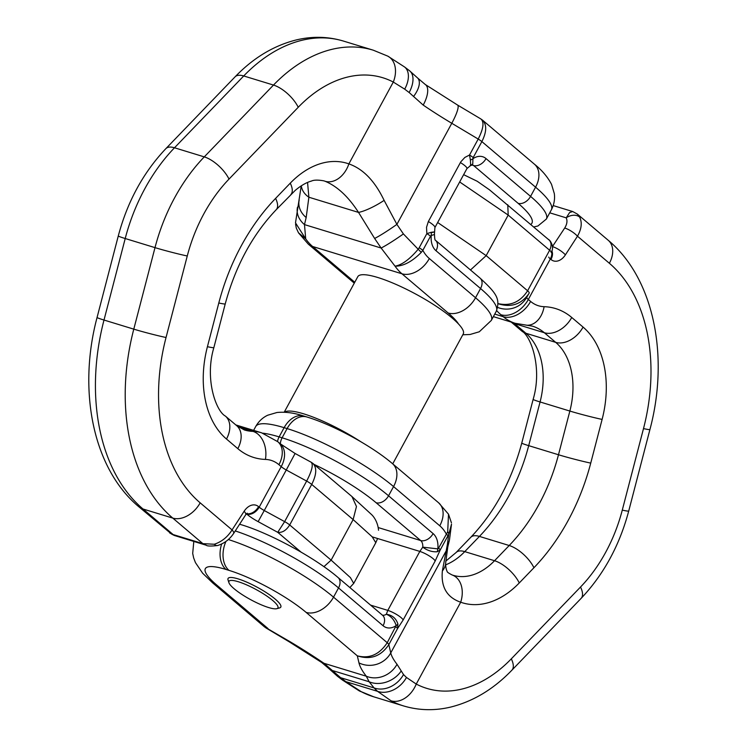 <?xml version="1.0" encoding="UTF-8"?>
<svg xmlns="http://www.w3.org/2000/svg" width="747" height="747" viewBox="0 0 747 747"><rect width="100%" height="100%" fill="white"/><g stroke="black" fill="none" stroke-linecap="round" stroke-linejoin="round"><path stroke-width="1.12" d="M228.871 581.53A30.001 6.191 28.5 0 1 228.068 578.467A30.001 6.191 28.5 0 1 238.032 578.86A30.001 6.191 28.5 0 1 267.333 593.286A30.001 6.191 28.5 0 1 280.807 607.096A30.001 6.191 28.5 0 1 277.8 608.095M193.8 541.426L192.698 553.443L193.641 557.888L195.453 562.631L202.642 573.229L212.559 582.8L264.494 626.882L290.499 641.972A160.726 33.167 28.5 0 1 323.983 663.289L340.641 677.697A160.726 33.167 28.5 0 1 345.842 681.647L361.296 691.722A154.293 106.009 107 0 0 373.733 696.811L403.511 705.915A154.293 106.009 -73 0 1 391.073 700.826L377.534 691.33A160.726 33.167 28.5 0 1 374.07 687.922L369.111 681.74L366.301 676.222A160.726 33.167 28.5 0 1 358.962 662.897L357.318 655.838C369.448 658.947 379.411 654.568 387.226 642.719L396.181 625.575A8.572 4.006 -13 0 0 397.908 624.034C396.097 618.357 392.24 615.098 386.33 614.258L387.805 610.383L419.823 551.417L422.765 547.149A8.572 5.892 107 0 0 420.654 540.529L376.105 502.731A75.008 15.482 -151.5 0 0 314.057 464.401M553.2 205.574L572.688 211.532L569.606 212.559L566.207 217.844A10.719 7.825 -27.5 0 1 579.681 217.116L577.412 214.137M382.389 615.136A8.572 5.892 107 0 0 386.33 614.258C391.064 616.135 394.351 619.907 396.181 625.575A19.291 13.25 -73 0 1 383.071 625.734L338.531 587.926L333.526 597.142L387.226 642.719A8.572 1.765 28.5 0 1 388.832 644.633L390.756 652.915A137.149 28.302 -151.5 0 0 397.021 664.288L403.501 674.541A137.149 28.302 -151.5 0 0 406.461 677.454L416.247 684.065A130.725 89.817 107 0 0 511.312 658.835L580.531 587.021A130.725 89.817 107 0 0 622.279 510.126L643.494 428.61A165.012 113.376 107 0 0 609.375 263.28L577.468 236.201L565.404 254.858A15.005 10.309 -73 0 1 550.969 259.48L550.334 258.938L528.325 299.482L530.613 301.424A45.007 30.916 107 0 0 544.105 306.69A92.152 63.318 -73 0 1 571.735 317.475L583.062 327.083A92.152 63.318 -73 0 1 602.11 419.412L590.737 463.112A177.87 122.209 -73 0 1 533.937 567.729L519.268 582.949A87.866 60.367 -73 0 1 460.684 602.222C446.911 597.404 440.805 586.974 442.373 570.923L447.332 544.768L448.723 534.404L447.873 535.907A8.572 1.765 -151.5 0 0 446.267 533.984A45.007 30.916 107 0 0 439.768 525.795L393.557 486.577L388.552 495.793L433.101 533.591A19.291 13.25 -73 0 1 437.826 548.877L438.592 548.121A8.572 1.765 28.5 0 1 440.188 550.044L435.137 561.072L403.119 620.038L397.507 628.666L388.832 644.633C380.923 656.38 370.419 660.105 357.318 655.838L306.139 612.409A62.15 12.82 -151.5 0 0 228.965 570.363L225.986 569.447A62.15 12.82 -151.5 0 0 216.798 585.097L267.977 628.526L265.783 627.807M397.021 664.288A23.577 20.851 142.1 0 1 366.301 676.222L323.983 663.289A23.577 10.15 124.3 0 1 321.714 662.496L329.296 668.929A23.577 11.252 -43.2 0 0 333.386 670.825L369.111 681.74A23.577 18.572 -27.8 0 0 401.12 671.095M329.296 668.929L337.551 676.324A23.577 13.241 -53.3 0 0 340.641 677.697L374.07 687.922A23.577 19.067 -44.6 0 0 403.501 674.541M406.461 677.454A23.577 18.395 133.8 0 1 377.534 691.33L345.842 681.647A23.577 14.165 127.6 0 1 342.453 680.041L359.204 690.863A23.577 16.994 -62.5 0 0 361.296 691.722M397.908 624.034L397.507 628.666A8.572 1.765 -151.5 0 0 395.901 626.742M579.681 217.116C582.296 222.606 581.558 228.965 577.468 236.201A10.719 2.979 -147.1 0 0 564.713 228.012C567.066 224.175 567.571 220.785 566.207 217.844L549.745 212.82M548.765 239.507C551.491 242.215 551.772 245.8 549.624 250.245L508.193 215.089L486.176 255.633L527.606 290.788C520.201 302.115 510.332 306.382 498.006 303.599M447.873 535.907L440.188 550.044L437.154 551.762C432.083 552.07 427.293 550.539 422.765 547.149L437.826 548.877A8.572 5.957 83 0 1 437.154 551.762M391.073 700.826A23.577 16.994 -62.5 0 0 416.247 684.065L460.684 602.222A23.577 17.116 -70.4 0 0 452.196 575.003L452.971 575.255A64.289 44.176 107 0 0 494.542 560.726L509.202 545.515A154.293 106.009 107 0 0 558.485 454.755L569.858 411.055L540.072 401.961L528.699 445.651A154.293 106.009 -73 0 1 479.425 536.411L509.202 545.515A23.577 10.187 -136.1 0 1 533.937 567.729M438.592 548.121L447.696 531.78L448.508 514.197L451.44 522.853M447.332 544.768A23.577 18.376 13.5 0 0 449.461 539.96L451.515 524.161L448.723 534.404A8.572 3.446 -149.2 0 0 447.696 531.78M449.461 539.96L447.77 547.028A23.577 18.376 -166.5 0 1 445.642 551.837L390.756 652.915A23.577 22.69 166.9 0 1 358.962 662.897M442.373 570.923A23.577 16.882 2.5 0 0 445.688 562.864A23.577 16.882 2.5 0 0 445.688 562.855C445.567 562.575 445.445 568.346 447.154 571.39C446.874 571.941 448.555 573.145 452.196 575.003M463.635 174.667L477.23 181.278L489.584 189.897L550.072 240.851C552.929 245.063 553.303 248.956 551.202 252.523A8.572 1.765 -151.5 0 0 549.624 250.245L527.606 290.788A8.572 1.765 28.5 0 1 529.184 293.057L528.811 293.73C521.163 304.477 510.892 307.801 498.016 303.693M384.117 200.373A23.577 5.07 150.7 0 1 358.532 212.409C348.382 196.685 337.242 186.302 325.113 181.269A64.289 44.176 107 0 0 323.815 180.839C318.007 179.822 313.899 179.887 311.508 181.045C306.503 182.38 301.088 185.48 295.27 190.345L276.194 209.73C252.421 234.791 235.426 266.193 225.23 303.936L213.857 347.635A23.577 1.046 -165.4 0 1 207.423 346.701L218.796 303.002A177.87 122.209 -73 0 1 275.606 198.385L290.266 183.164A87.866 60.367 -73 0 1 348.858 163.892C363.098 168.859 374.845 181.017 384.117 200.373L396.9 224.371L403.399 233.932A23.577 1.933 145.8 0 1 381.129 248.032L374.63 238.461A23.577 1.933 -34.2 0 0 396.9 224.371L451.786 123.283A137.149 28.302 28.5 0 1 423.213 105.094L409.151 92.525A137.149 28.302 28.5 0 1 404.706 89.164L393.296 82.049A130.725 89.817 107 0 0 298.23 107.279L229.012 179.093A130.725 89.817 107 0 0 187.264 255.988L166.039 337.504A165.012 113.376 107 0 0 200.168 502.834L232.074 529.912A10.719 2.979 32.9 0 1 233.634 533.451L245.688 514.804A10.719 2.979 -147.1 0 0 244.138 511.256A15.005 10.309 -73 0 1 258.565 506.634L259.2 507.176L281.217 466.632L278.92 464.69A45.007 30.916 107 0 0 265.428 459.424A92.152 63.318 -73 0 1 237.807 448.639L226.481 439.031A92.152 63.318 -73 0 1 207.423 346.701M307.559 182.455L308.885 197.227A23.577 16.882 -177.5 0 1 301.349 185.779M206.181 545.217L174.312 535.468L171.605 534.105L138.755 506.699A23.577 16.425 -49.7 0 0 143.004 508.996L173.117 534.553L202.895 543.657L206.209 545.217C207.078 546.188 210.869 546.29 217.582 545.525C224.277 543.442 229.628 539.418 233.624 533.451M299.192 200.131A23.577 18.376 13.5 0 0 306.177 217.536L304.487 224.604L305.7 238.853L298.492 232.803L296.307 228.096L295.56 224.147M403.399 233.932L418.171 249.246L419.17 247.78A8.572 1.765 28.5 0 1 422.839 250.338L421.177 252.477C411.989 261.721 403.277 266.277 395.042 266.165L381.129 248.032L304.487 224.604A23.577 18.376 -166.5 0 1 297.502 207.19M458.462 323.927A62.15 12.82 -151.5 0 0 448.153 313.002L401.942 273.785L312.601 246.482A68.575 47.117 107 0 1 305.7 238.853L295.495 222.858L301.228 185.863M430.515 236.201L422.839 250.338A45.007 30.916 107 0 0 429.329 258.527L475.54 297.745L480.545 288.529L436.005 250.731A19.291 13.25 -73 0 1 431.271 235.445L430.515 236.201A8.572 1.765 -151.5 0 0 426.845 233.643L426.528 227.293L428.358 221.532L460.796 161.828L464.839 157.449L469.527 155.021A8.572 1.765 28.5 0 1 473.196 157.58L472.926 158.737A8.572 4.006 167 0 1 470.386 160.045L470.647 164.956L469.816 166.198L472.776 163.864L472.926 158.737A19.291 13.25 -73 0 1 486.026 158.588L530.566 196.386L535.571 187.18L481.871 141.603L473.196 157.58M301.022 552.08L277.735 532.322L284.635 521.621L306.653 481.077C312.003 470.75 313.497 464.466 311.135 462.216L312.451 463.084M258.135 521.639L264.261 510.518L284.635 521.621A8.572 1.765 28.5 0 1 289.696 524.964L311.714 484.429A8.572 1.765 -151.5 0 0 306.653 481.077L286.269 469.984L264.261 510.518A8.572 1.765 -151.5 0 1 259.2 507.176A10.719 7.461 130.3 0 1 246.753 514.113A19.291 3.978 28.5 0 0 258.135 521.639L277.735 532.322C282.254 532.891 286.241 530.445 289.696 524.964L331.126 560.129L353.135 519.585L311.714 484.429C316.579 474.737 317.008 467.762 313.002 463.504L312.965 463.476M471.46 165.348L472.085 164.704M481.908 119.669L482.543 120.155C486.932 124.749 486.708 131.892 481.871 141.603A8.572 1.765 -151.5 0 0 478.201 139.054L469.527 155.021L470.386 160.045M419.17 247.78L426.845 233.643L431.15 232.317C435.342 231.738 435.436 231.831 431.439 232.616M428.358 221.532A10.719 2.213 28.5 0 1 434.913 227.564L434.39 234.558L431.271 235.445A8.572 5.957 -97 0 0 431.15 232.317M217.601 545.515A10.719 4.678 -105.8 0 1 214.314 544.246L202.895 543.657L172.781 518.101L143.004 508.996A188.58 129.567 107 0 1 104.001 320.043L133.788 329.147L155.002 247.63A154.293 106.009 -73 0 1 204.276 156.879L273.495 85.065L243.718 75.961L174.499 147.775L204.276 156.879A23.577 10.187 43.9 0 1 229.012 179.093M244.138 511.256L232.074 529.912C227.592 537.028 221.672 541.808 214.314 544.246M480.919 118.988L457.575 105.056A23.577 4.473 -59.2 0 1 451.786 123.283L478.201 139.054C483.458 128.699 484.364 122.013 480.919 118.988L480.9 118.978M423.213 105.094A23.577 10.15 -55.7 0 0 425.286 84.504L417.704 78.071A23.577 11.252 136.8 0 1 413.502 96.568M417.704 78.071L409.449 70.676A23.577 13.241 126.7 0 1 409.151 92.525M404.706 89.164A23.577 14.165 -52.4 0 0 404.547 66.959L387.796 56.137A23.577 16.994 117.5 0 1 393.296 82.049L348.858 163.892A23.577 17.116 109.6 0 1 325.113 181.269M429.329 258.527A23.577 16.425 -49.7 0 1 401.942 273.785A68.575 47.117 -73 0 1 395.042 266.165C401.998 264.924 409.701 259.284 418.171 249.246A8.572 2.064 40.6 0 1 421.177 252.477M392.726 463.85L463.252 333.946A60.003 12.382 -151.5 0 0 416.424 294.439A60.003 12.382 -151.5 0 0 357.785 276.689L284.205 412.213M360.754 441.692A60.003 12.382 -151.5 0 0 284.448 412.232M228.927 582.697L228.04 579.943A30.001 6.191 28.5 0 1 228.068 578.467A30.001 6.191 28.5 0 1 257.388 587.347A30.001 6.191 28.5 0 1 280.807 607.096A30.001 6.191 28.5 0 1 279.583 607.927L276.792 608.684A27.863 5.752 -151.5 0 0 256.184 589.579A27.863 5.752 -151.5 0 0 228.927 582.697A27.863 5.752 -151.5 0 0 234.082 588.711A27.863 5.752 -151.5 0 0 257.64 603.193A27.863 5.752 -151.5 0 0 276.792 608.684M552.425 246.603L564.713 228.012M445.67 564.844A64.289 44.176 -73 0 0 464.755 551.622A23.577 10.187 -136.1 0 0 456.137 552.481L470.806 537.27A23.577 10.187 -136.1 0 1 479.425 536.411L464.755 551.622L494.542 560.726A23.577 10.187 -136.1 0 1 519.268 582.949M470.806 537.27C494.579 512.209 511.574 480.807 521.77 443.064A23.577 1.046 -165.4 0 0 528.699 445.651L558.485 454.755A23.577 1.046 -165.4 0 0 590.737 463.112M571.735 317.475A23.577 16.425 -49.7 0 1 544.348 332.742L514.571 323.638L525.888 333.246L555.675 342.35L544.348 332.742A68.575 47.117 107 0 0 532.378 326.131L526.971 325.244A23.577 16.836 -88.2 0 0 544.105 306.69M494.757 314.095L503.235 316.691L500.938 314.748A32.149 6.63 28.5 0 1 496.662 310.547M262.767 433.185A85.718 17.685 28.5 0 1 279.126 436.892L282.105 437.798L287.109 428.582L284.131 427.676L279.126 436.892A10.719 7.358 107 0 0 277.52 441.477M378.206 527.559L420.654 540.529A10.719 7.461 -49.7 0 0 433.101 533.591M435.137 561.072A10.719 2.213 -151.5 0 0 429.525 556.076A10.719 2.213 -151.5 0 0 419.823 551.417L372.23 536.869M370.587 605.117L387.805 610.383A10.719 2.213 -151.5 0 1 397.507 615.042A10.719 2.213 -151.5 0 1 403.119 620.038M513.534 322.788A68.575 47.117 -73 0 1 514.571 323.638A23.577 16.425 -49.7 0 1 511.368 322.125M602.11 419.412A23.577 1.046 14.6 0 1 569.858 411.055A68.575 47.117 107 0 0 555.675 342.35A23.577 16.425 -49.7 0 0 583.062 327.083M525.888 333.246A68.575 47.117 -73 0 1 540.072 401.961A23.577 1.046 14.6 0 1 533.143 399.365C542.593 367.664 530.781 335.646 521.649 330.949A23.577 16.425 -49.7 0 0 525.888 333.246M306.896 416.985C333.218 424.912 371.745 445.894 392.427 463.598A23.577 16.425 130.3 0 1 393.557 486.577A85.718 17.685 -151.5 0 0 287.109 428.582A23.577 16.201 107 0 1 306.896 416.985L303.917 416.079A23.577 16.201 -73 0 0 284.131 427.676A85.718 17.685 -151.5 0 0 255.689 426.565L253.625 430.365M552.453 246.958A4.286 2.941 107 0 0 552.649 246.669A10.719 2.979 32.9 0 1 565.404 254.858M239.6 524.217L241.076 524.665A10.719 7.358 107 0 0 239.46 524.441M280.312 443.839A10.719 7.358 -73 0 1 282.105 437.798A85.718 17.685 28.5 0 1 388.552 495.793A10.719 7.461 -49.7 0 1 376.105 502.731M526.971 325.244L515.206 323.302A68.575 47.117 -73 0 1 503.235 316.691A23.577 16.425 130.3 0 0 530.613 301.424M228.965 570.363A23.577 16.201 -73 0 1 225.949 541.426M221.654 543.975A23.577 16.201 107 0 0 225.986 569.447M212.559 582.8A23.577 16.425 -49.7 0 0 216.798 585.097M290.499 641.972A23.577 4.473 120.8 0 1 289.425 641.944L321.714 662.496M526.719 297.287A8.572 1.765 -151.5 0 0 528.325 299.482A23.577 16.425 130.3 0 1 500.938 314.748M551.65 251.571A10.719 7.461 -49.7 0 1 550.334 258.938A8.572 1.765 28.5 0 1 548.737 257.052M241.076 524.665C270.069 533.283 315.374 557.962 338.017 577.487A10.719 7.461 130.3 0 1 338.531 587.926A85.718 17.685 -151.5 0 0 235.249 530.94M228.339 539.539A85.718 17.685 28.5 0 1 333.526 597.142A23.577 16.425 -49.7 0 1 306.139 612.409M437.658 222.503L486.176 255.633L470.479 269.975M507.764 204.734L508.193 215.089L459.676 181.96M551.884 250.945A10.719 7.461 130.3 0 1 550.969 259.48M338.017 577.487L382.557 615.285A10.719 7.461 130.3 0 1 383.071 625.734M577.347 214.081L608.245 240.301A23.577 16.425 130.3 0 1 609.375 263.28M608.245 240.301C654.223 278.631 669.359 356.833 649.927 429.544A23.577 1.046 -165.4 0 1 643.494 428.61M649.927 429.544L628.713 511.06A23.577 1.046 -165.4 0 1 622.279 510.126M628.713 511.06C619.58 545.366 603.716 574.471 581.119 598.375A23.577 10.187 -136.1 0 0 580.531 587.021M581.119 598.375L511.9 670.18A23.577 10.187 -136.1 0 0 511.312 658.835M392.427 463.598L438.648 502.815A23.577 16.425 130.3 0 1 439.768 525.795M529.184 293.057L526.383 297.857A23.577 23.064 -149.6 0 1 497.707 307.437M138.755 506.699C92.777 468.369 77.641 390.167 97.073 317.456L118.287 235.94C127.42 201.634 143.284 172.529 165.881 148.625A23.577 10.187 43.9 0 1 174.499 147.775A154.293 106.009 107 0 0 125.216 238.526L155.002 247.63A23.577 1.046 14.6 0 0 187.264 255.988M118.287 235.94A23.577 1.046 14.6 0 0 125.216 238.526L104.001 320.043A23.577 1.046 14.6 0 1 97.073 317.456M374.63 238.461L358.532 212.409L308.885 197.227L306.177 217.536M354.274 283.15L308.352 244.185A23.577 16.425 -49.7 0 0 312.601 246.482L354.76 282.254M530.884 224.343A75.008 15.482 -151.5 0 0 518.119 203.324L473.579 165.526L471.955 165.031M200.168 502.834A23.577 16.425 -49.7 0 1 172.781 518.101A188.58 129.567 -73 0 1 133.788 329.147A23.577 1.046 14.6 0 0 166.039 337.504M343.489 41.085A154.293 106.009 107 0 0 243.718 75.961A23.577 10.187 43.9 0 0 235.1 76.82C253.308 57.902 273.701 45.604 296.279 39.936C312.386 36.108 328.12 36.491 343.489 41.085L373.267 50.189A154.293 106.009 -73 0 0 273.495 85.065A23.577 10.187 43.9 0 1 298.23 107.279M237.807 448.639A23.577 16.425 130.3 0 0 236.678 425.659L244.4 429.973A68.575 47.117 107 0 0 252.99 431.392L238.228 426.873M486.026 158.588A10.719 7.461 -49.7 0 1 473.579 165.526A8.572 5.892 107 0 0 472.403 164.816M265.428 459.424A23.577 16.836 91.8 0 0 252.99 431.392A68.575 47.117 -73 0 1 261.581 432.802L235.809 424.922M295.084 453.476L286.269 469.984A8.572 1.765 28.5 0 1 281.217 466.632A23.577 16.425 -49.7 0 0 280.088 443.653L295.084 453.476L311.135 462.216M496.316 311.219A85.718 17.685 -151.5 0 0 480.545 288.529A10.719 7.461 130.3 0 0 480.032 278.08C496.914 293.627 500.359 298.931 496.316 311.219L491.311 320.435A85.718 17.685 28.5 0 0 475.54 297.745A23.577 16.425 -49.7 0 1 448.153 313.002M518.119 203.324A10.719 7.461 -49.7 0 0 530.566 196.386A85.718 17.685 28.5 0 1 546.337 219.086L551.342 209.87A85.718 17.685 -151.5 0 0 535.571 187.18A23.577 16.425 130.3 0 0 534.441 164.2C541.902 170.148 547.598 176.862 551.529 184.332L554.302 193.557C555.077 199.113 554.087 204.557 551.342 209.87M323.918 566.674L331.126 560.129L350.427 577.627L353.704 583.426L375.788 542.714L372.183 536.813L353.135 519.585L356.468 506.503L351.996 496.615L371.763 514.758C376.124 519.09 378.253 525.711 378.514 530.267M246.566 513.693A10.719 7.461 -49.7 0 0 258.565 506.634M460.376 162.566A10.719 2.213 28.5 0 1 466.931 168.598L469.816 166.198M434.913 227.564L466.931 168.598M434.483 234.343C434.605 238.405 434.941 240.385 435.492 240.291A10.719 7.461 130.3 0 1 436.005 250.731M290.266 183.164A23.577 10.187 43.9 0 1 290.863 194.519M275.606 198.385A23.577 10.187 43.9 0 1 276.194 209.73M218.796 303.002A23.577 1.046 14.6 0 0 225.23 303.936M213.857 347.635C204.407 379.336 216.219 411.354 225.351 416.051A23.577 16.425 130.3 0 1 226.481 439.031M278.92 464.69A23.577 16.425 -49.7 0 0 277.8 441.71L280.088 443.653M515.206 323.302L493.375 316.635M264.503 626.864L266.109 628.012M266.081 628.012L289.425 641.944M337.551 676.324L342.453 680.041M373.733 696.811L359.204 690.863M303.917 416.079C294.159 412.839 285.167 411.653 276.932 412.512L267.715 415.22C262.645 417.601 258.639 421.383 255.689 426.565M445.772 561.137L456.137 552.481M521.77 443.064L533.143 399.365M511.191 322.078L521.649 330.949M577.366 214.1L572.688 211.522M511.9 670.18C493.692 689.098 473.299 701.396 450.721 707.064C434.614 710.892 418.88 710.509 403.511 705.915M448.499 514.16L438.648 502.815M447.77 547.028L445.688 562.864M174.312 535.478L169.653 532.919M165.881 148.625L235.1 76.82M308.352 244.185L298.501 232.84M245.688 514.804L247.192 513.18M349.867 587.544L353.695 583.426M533.937 226.929L537.915 225.996L546.337 219.086M435.492 240.291L480.032 278.08M482.543 120.155L534.441 164.2M482.497 120.136L480.891 118.988M457.575 105.056L425.286 84.504M409.449 70.676L404.547 66.959M387.796 56.137L373.267 50.189M462.795 334.787L470.068 334.488L479.285 331.78L491.311 320.435M375.75 542.789L377.328 539.138M352.014 496.606L313.002 463.504M236.678 425.659L225.351 416.051M277.8 441.71L261.581 432.802"/></g></svg>
